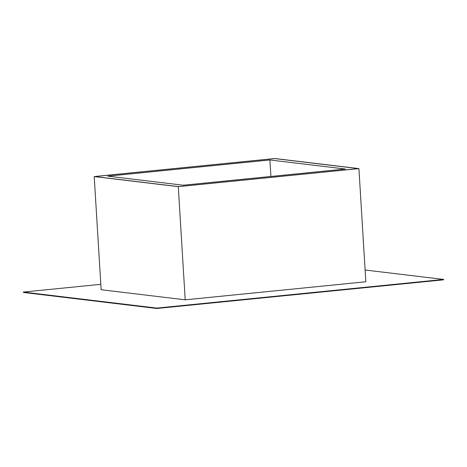 <?xml version="1.0" encoding="UTF-8"?>
<svg xmlns="http://www.w3.org/2000/svg" width="467" height="467" viewBox="0 0 467 467"><rect width="100%" height="100%" fill="white"/><g stroke="black" fill="none" stroke-linecap="round" stroke-linejoin="round"><path stroke-width="0.7" d="M365.118 270.014L443.627 279.441L443.65 279.832L156.854 308.483L156.83 308.092L23.35 292.062L100.808 284.327M443.627 279.441L156.83 308.092M358.393 168.628L178.476 186.602L94.743 176.544L274.654 158.57L358.393 168.628L178.476 186.602L94.743 176.544L274.654 158.57L358.393 168.628M358.913 168.61L178.289 186.654L185.206 299.82L101.141 289.727L94.217 176.561L274.847 158.517L358.913 168.61L365.836 281.776L185.206 299.82M156.854 308.483L23.373 292.453L23.35 292.062M178.289 186.654L94.217 176.561M270.907 176.456L269.897 159.959L345.341 169.019L183.239 185.212L107.795 176.152L269.897 159.959"/></g></svg>
